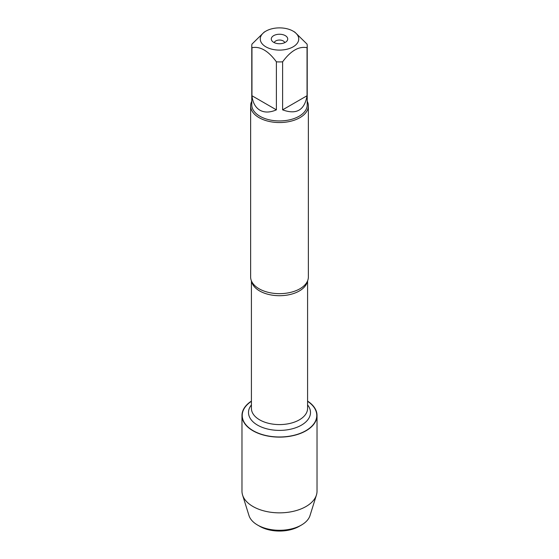 <?xml version="1.0" encoding="UTF-8"?>
<svg xmlns="http://www.w3.org/2000/svg" width="559" height="559" viewBox="0 0 559 559"><rect width="100%" height="100%" fill="white"/><g stroke="black" fill="none" stroke-linecap="round" stroke-linejoin="round"><path stroke-width="0.84" d="M250.628 105.882L250.628 276.984A28.872 16.672 0 0 0 252.927 283.511A28.872 16.672 0 0 0 259.083 288.772A28.872 16.672 0 0 0 306.073 283.511A28.872 16.672 0 0 0 308.372 276.984L308.372 105.882A28.872 16.672 180 0 1 279.5 122.547A28.872 16.672 180 0 1 250.628 105.882A28.872 16.672 180 0 1 251.781 101.214M307.583 401.306A37.271 21.521 180 0 1 305.256 431.017A37.271 21.521 180 0 1 253.744 431.017A37.271 21.521 180 0 1 251.417 401.306M307.219 101.214A28.872 16.672 180 0 1 308.372 105.882M284.741 42.645A5.297 3.061 0 0 0 283.245 40.947A5.297 3.061 0 0 0 277.851 40.199A5.297 3.061 0 0 0 274.259 42.645M285.307 35.636A8.217 4.745 180 0 1 286.998 40.926A8.217 4.745 180 0 1 279.5 43.735A8.217 4.745 180 0 1 272.002 40.926A8.217 4.745 180 0 1 274.839 35.084A8.217 4.745 180 0 1 285.307 35.636M265.895 46.844A19.244 11.11 0 0 0 293.105 46.844A19.244 11.11 0 0 0 293.105 31.136A19.244 11.11 0 0 0 281.659 27.95A19.244 11.11 0 0 0 265.895 31.136A19.244 11.11 0 0 0 265.895 46.844M282.609 109.85C296.396 114.916 304.543 110.214 307.045 95.743L282.609 109.85L282.609 61.818C290.757 50.764 298.904 46.062 307.045 47.704A27.719 16.001 0 0 0 307.219 45.915A27.719 16.001 0 0 0 307.045 44.119L294.831 32.129L293.105 31.136M307.045 95.743L307.045 47.704M265.895 31.136L264.169 32.129L251.955 44.119A27.719 16.001 0 0 0 251.781 45.915A27.719 16.001 0 0 0 251.955 47.704C260.103 46.069 268.25 50.771 276.391 61.818A27.719 16.001 0 0 0 282.609 61.818M251.955 95.743C252.745 102.66 255.393 107.482 259.9 110.2C264.505 112.743 269.997 112.625 276.391 109.85L251.955 95.743L251.955 47.704M276.391 109.85L276.391 61.818M307.219 45.915L307.219 104.938A27.719 16.001 180 0 1 290.107 119.724A27.719 16.001 180 0 1 259.9 116.251A27.719 16.001 180 0 1 251.781 104.938L251.781 45.915M307.583 401.089A37.523 21.661 180 0 1 317.023 415.463A37.523 21.661 180 0 1 293.859 435.475A37.523 21.661 180 0 1 252.968 430.779A37.523 21.661 180 0 1 241.977 415.463A37.523 21.661 180 0 1 251.417 401.089M317.023 415.463L317.023 491.186A37.523 21.661 180 0 1 316.429 495.029A37.523 21.661 180 0 1 290.715 511.862A37.523 21.661 180 0 1 252.968 506.503A37.523 21.661 180 0 1 242.571 495.029A37.523 21.661 180 0 1 241.977 491.186L241.977 415.463M316.429 495.029L310.014 515.566A31.004 17.902 180 0 1 301.42 525.048A31.004 17.902 180 0 1 257.58 525.048L257.58 525.048A31.004 17.902 180 0 1 248.986 515.566L242.571 495.029M259.823 526.347L257.58 525.048L259.823 526.347A27.824 16.064 0 0 0 299.177 526.347L301.42 525.048M307.415 281.247A28.083 16.211 180 0 1 279.5 295.711A28.083 16.211 180 0 1 251.585 281.247M251.417 280.87L251.417 408.377A28.083 16.211 0 0 0 279.5 424.588A28.083 16.211 0 0 0 307.583 408.377L307.583 280.87M307.583 404.926A30.997 17.895 180 0 1 279.5 430.395A30.997 17.895 180 0 1 251.417 404.926"/></g></svg>
